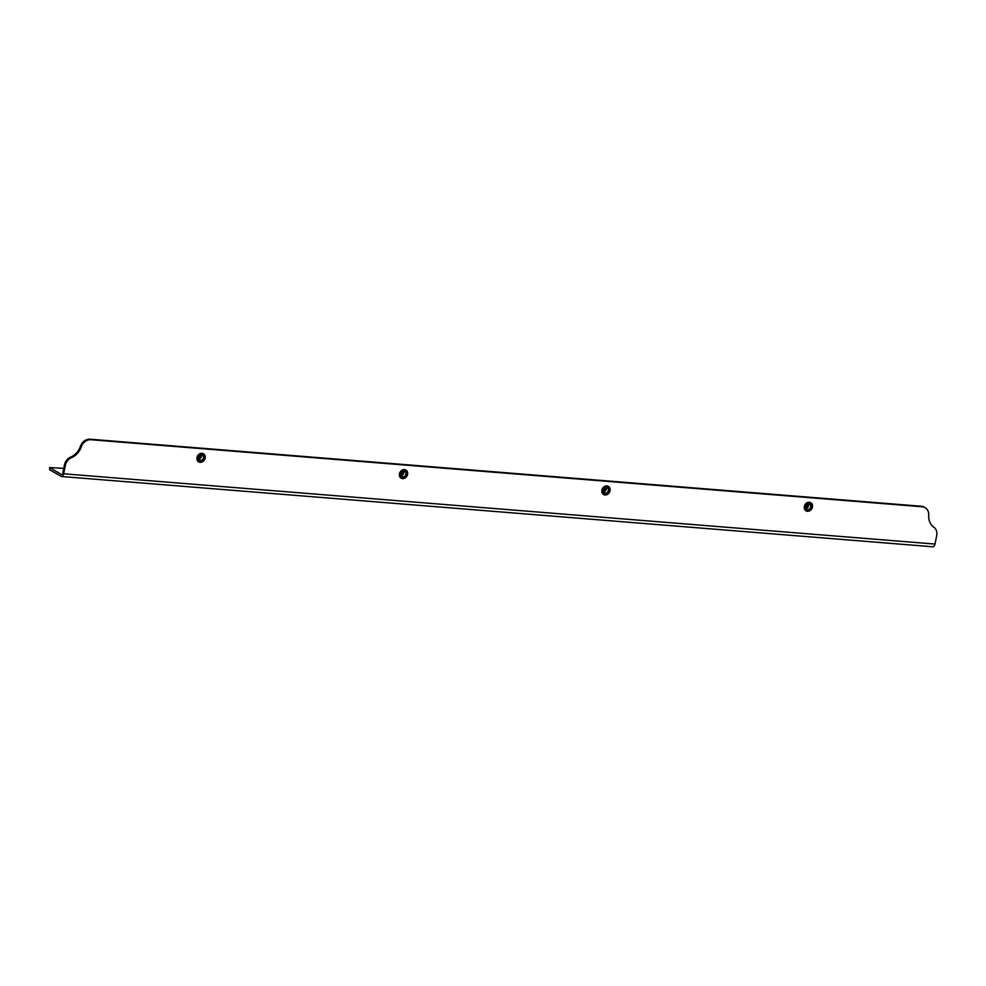 <?xml version="1.0" encoding="UTF-8"?>
<svg xmlns="http://www.w3.org/2000/svg" width="986" height="986" viewBox="0 0 986 986"><rect width="100%" height="100%" fill="white"/><g stroke="black" fill="none" stroke-linecap="round" stroke-linejoin="round"><path stroke-width="1.48" d="M606.612 487.281A3.291 2.761 120 0 0 605.318 493.604A3.291 2.761 120 0 0 606.612 487.281M404.161 470.951A3.291 2.761 120 0 0 402.867 477.273A3.291 2.761 120 0 0 404.161 470.951M201.711 454.62A3.291 2.761 120 0 0 200.429 460.943A3.291 2.761 120 0 0 201.711 454.62M809.062 503.612A3.291 2.761 120 0 0 807.768 509.935A3.291 2.761 120 0 0 809.062 503.612M63.757 468.375L49.67 467.561L61.514 474.574A1.886 0.949 -85.4 0 0 61.724 474.636A1.886 0.949 -85.4 0 0 62.759 473.28L64.472 464.862A9.404 7.9 -60 0 1 70.622 457.134A15.998 13.434 120 0 0 80.458 446.264A9.404 7.9 -60 0 1 90.022 439.214L90.909 439.719A9.404 7.9 120 0 0 81.333 446.769L80.458 446.264M70.622 457.134L71.51 457.652A15.998 13.434 120 0 0 81.333 446.769M925.115 507.654A9.404 7.9 120 0 0 922.243 506.767L921.355 506.262A9.404 7.9 -60 0 1 924.227 507.137L925.115 507.654A9.404 7.9 120 0 1 928.689 515.111A15.998 13.434 120 0 0 933.853 527.19A9.404 7.9 120 0 1 936.7 535.644L934.987 544.062A3.759 1.898 94.6 0 1 932.916 546.786L61.576 476.521A3.759 1.898 -85.4 0 0 63.646 473.785L65.359 465.38L64.472 464.862M921.355 506.262L90.022 439.214M49.67 467.561L49.633 469.73L61.144 476.374A3.759 1.898 -85.4 0 0 61.576 476.521M922.243 506.767L90.909 439.719M71.51 457.652A9.404 7.9 120 0 0 65.359 465.38M808.483 504.031A2.822 2.366 -60 0 1 806.08 508.197M805.895 507.531L807.423 506.73A2.354 1.972 120 0 0 808.052 505.054L807.177 506.545L805.463 507.026L806.905 506.323L807.435 504.388M806.61 505.054A2.946 2.465 -60 0 1 810.221 508.48A2.946 2.465 -60 0 1 806.61 505.054A2.822 2.366 120 0 0 810.085 508.382A2.822 2.366 120 0 0 806.622 505.091M811.305 509.515A4.708 3.956 -60 0 1 805.426 510.366A4.708 3.956 -60 0 1 805.525 504.031A4.708 3.956 -60 0 1 811.392 503.168A4.708 3.956 -60 0 1 811.305 509.515M806.696 506.533L805.87 506.952L807.349 504.45M805.944 506.447L806.967 504.733M806.154 507.494L808.052 505.054M805.87 507.272L806.585 506.915M806.708 506.323L805.944 506.94M806.067 506.04L806.671 505.042M805.919 506.607L807.09 504.635M806.043 506.138L806.745 504.955M805.907 506.656L807.127 504.598M606.033 487.7A2.822 2.366 -60 0 1 603.629 491.866M603.444 491.213L604.973 490.412A2.354 1.972 120 0 0 605.601 488.736L604.738 490.215L603.013 490.695L604.455 490.005L604.985 488.07M604.159 488.723A2.946 2.465 -60 0 1 607.77 492.162A2.946 2.465 -60 0 1 604.159 488.723A2.822 2.366 120 0 0 607.635 492.051A2.822 2.366 120 0 0 604.171 488.76M608.855 493.185A4.708 3.956 -60 0 1 602.976 494.048A4.708 3.956 -60 0 1 603.075 487.7A4.708 3.956 -60 0 1 608.954 486.837A4.708 3.956 -60 0 1 608.855 493.185M604.245 490.202L603.42 490.621L604.899 488.119M603.494 490.116L604.517 488.415M603.703 491.164L605.601 488.736M603.42 490.942L604.135 490.584M604.27 489.993L603.494 490.609M603.629 489.709L604.221 488.711M603.469 490.276L604.64 488.304M603.592 489.808L604.295 488.637M603.457 490.325L604.677 488.267M403.582 471.382A2.822 2.366 -60 0 1 401.179 475.535M400.994 474.882L402.522 474.081A2.354 1.972 120 0 0 403.163 472.405L402.288 473.884L400.562 474.365L402.005 473.674L402.534 471.739M401.709 472.393A2.946 2.465 -60 0 1 405.32 475.831A2.946 2.465 -60 0 1 401.709 472.393A2.822 2.366 120 0 0 405.197 475.733A2.822 2.366 120 0 0 401.721 472.43M406.405 476.854A4.708 3.956 -60 0 1 400.526 477.717A4.708 3.956 -60 0 1 400.624 471.37A4.708 3.956 -60 0 1 406.503 470.507A4.708 3.956 -60 0 1 406.405 476.854M400.982 474.266L402.448 471.789M401.055 473.785L402.066 472.084M401.265 474.845L403.163 472.405M400.969 474.611L401.684 474.254M401.82 473.674L401.043 474.278M401.179 473.379L401.77 472.38M401.019 473.946L402.189 471.974M400.969 474.303L401.795 473.872M401.142 473.477L401.844 472.306M401.006 474.007L402.239 471.949M201.132 455.051A2.822 2.366 -60 0 1 198.728 459.217M198.543 458.552L200.072 457.75A2.354 1.972 120 0 0 200.713 456.074L199.838 457.566L198.112 458.046L199.554 457.344L200.084 455.409M199.258 456.074A2.946 2.465 -60 0 1 202.869 459.501A2.946 2.465 -60 0 1 199.258 456.074M202.746 459.402A2.822 2.366 120 0 0 199.283 456.111A2.822 2.366 120 0 0 202.746 459.402M203.954 460.536A4.708 3.956 -60 0 1 198.087 461.386A4.708 3.956 -60 0 1 198.174 455.039A4.708 3.956 -60 0 1 204.053 454.189A4.708 3.956 -60 0 1 203.954 460.536M198.531 457.935L199.998 455.47M198.605 457.467L199.616 455.754M198.815 458.515L200.713 456.074M198.519 458.293L199.234 457.935M199.369 457.344L198.593 457.948M198.728 457.06L199.32 456.05M198.568 457.627L199.739 455.643M198.531 457.972L199.345 457.541M198.691 457.159L199.394 455.976M198.556 457.677L199.788 455.618M934.987 544.062L63.646 473.785M49.633 469.73L50.003 467.931"/></g></svg>
